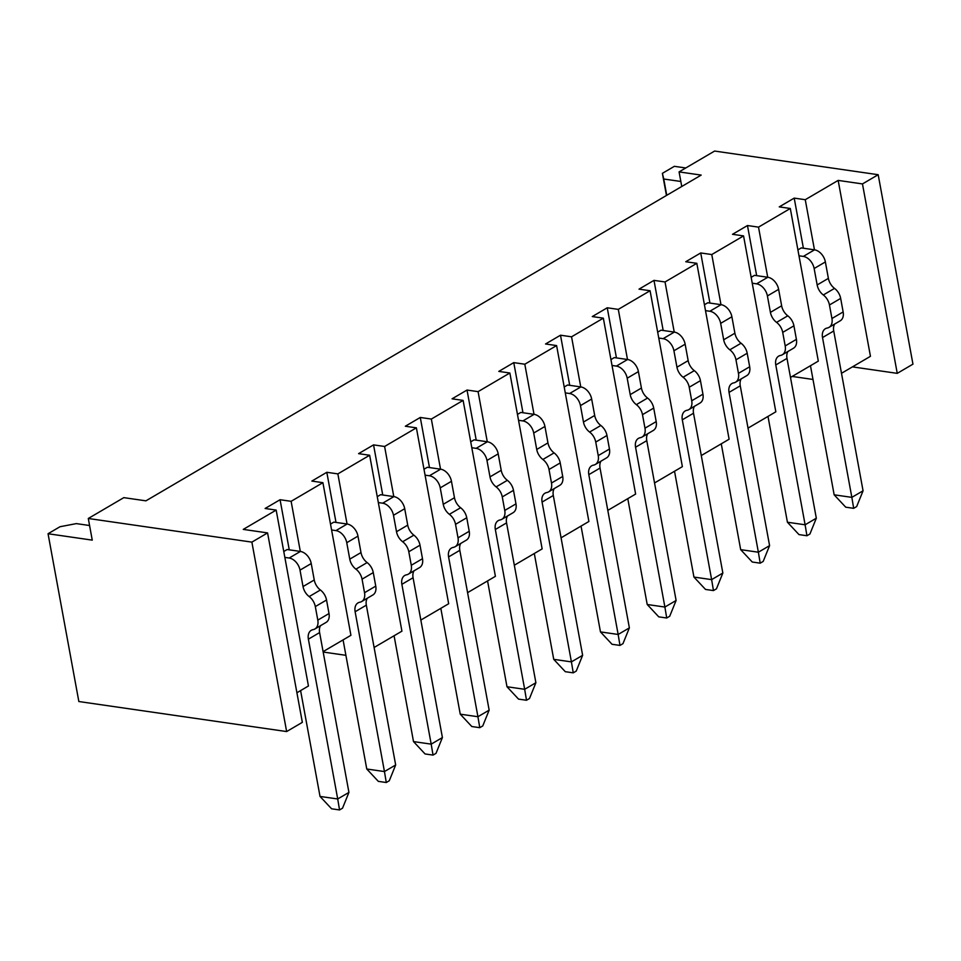 <?xml version="1.0" encoding="UTF-8"?>
<svg xmlns="http://www.w3.org/2000/svg" width="961" height="961" viewBox="0 0 961 961"><rect width="100%" height="100%" fill="white"/><g stroke="black" fill="none" stroke-linecap="round" stroke-linejoin="round"><path stroke-width="1.44" d="M751.166 277.321L754.529 275.339L767.803 277.261A11.748 7.928 59.6 0 1 778.626 289.357L781.641 305.79A11.748 7.928 -120.4 0 0 787.78 315.809A11.748 7.928 59.6 0 1 793.93 325.815L796.405 339.353A11.748 7.928 59.6 0 1 793.51 348.206L782.29 354.789A11.748 7.928 -120.4 0 0 785.197 345.924L782.71 332.398A11.748 7.928 -120.4 0 0 776.572 322.379A11.748 7.928 59.6 0 1 770.422 312.373L767.407 295.94A11.748 7.928 -120.4 0 0 756.583 283.831L752.247 283.207M666.742 195.299L663.763 179.01L680.832 181.473M767.719 277.248L758.517 227.132L747.466 225.535L756.667 275.651M283.771 551.506L287.135 549.524L300.409 551.446A11.748 7.928 59.6 0 1 311.232 563.554L314.247 579.976A11.748 7.928 -120.4 0 0 320.385 589.994A11.748 7.928 59.6 0 1 326.536 600.012L329.01 613.538A11.748 7.928 59.6 0 1 326.115 622.392L314.896 628.975A11.748 7.928 -120.4 0 0 317.803 620.121L315.316 606.583A11.748 7.928 -120.4 0 0 309.178 596.577A11.748 7.928 59.6 0 1 303.027 586.558L300.012 570.125A11.748 7.928 -120.4 0 0 289.189 558.029L284.852 557.404M320.542 625.671A11.748 7.928 -120.4 0 0 319.605 632.59L348.927 792.405L342.536 808.177L339.545 809.943L331.593 808.79L320.025 796.429L300.601 690.599M339.545 809.943L337.707 798.975L320.025 796.429M348.927 792.405L337.707 798.975L308.385 639.161A11.748 7.928 59.6 0 1 311.28 630.308A11.748 7.928 59.6 0 1 313.094 629.647A11.748 7.928 -120.4 0 0 314.896 628.975M347.065 524.009L337.864 473.893L326.812 472.295L311.857 481.077L322.908 482.674L291.123 501.318L280.071 499.72L289.261 549.836M280.071 499.72L265.116 508.489L276.167 510.087L243.265 529.391L267.578 532.911L251.878 542.124L88.292 518.484L92.256 540.13L48.05 533.739L60.014 526.724L76.339 523.613L89.577 525.523M296.913 692.761L308.445 685.998L276.167 510.087M323.088 651.63L350.921 635.305L322.908 482.674M330.512 524.093L333.875 522.111L347.137 524.021A11.748 7.928 59.6 0 1 357.972 536.13L360.988 552.563A11.748 7.928 -120.4 0 0 367.126 562.581A11.748 7.928 59.6 0 1 373.276 572.588L375.751 586.126A11.748 7.928 59.6 0 1 372.856 594.979L361.636 601.562A11.748 7.928 -120.4 0 0 364.531 592.697L362.057 579.171A11.748 7.928 -120.4 0 0 355.906 569.152A11.748 7.928 59.6 0 1 349.768 559.146L346.753 542.713A11.748 7.928 -120.4 0 0 335.93 530.604L331.593 529.979M345.9 655.318L323.172 652.038M367.282 598.247A11.748 7.928 -120.4 0 0 366.333 605.166L395.668 764.98L389.277 780.764L386.286 782.518L378.322 781.365L366.766 769.004L343.077 639.906M386.286 782.518L384.448 771.563L366.766 769.004M395.668 764.98L384.448 771.563L355.126 611.749A11.748 7.928 59.6 0 1 358.021 602.895A11.748 7.928 59.6 0 1 359.834 602.223A11.748 7.928 -120.4 0 0 361.636 601.562M326.812 472.295L336.002 522.412M374.105 647.486L401.926 631.161L369.649 455.25L337.864 473.893M393.794 496.597L384.604 446.481L373.553 444.883L358.585 453.652L369.649 455.25M377.241 496.669L380.616 494.687L393.878 496.609A11.748 7.928 59.6 0 1 404.713 508.705L407.728 525.138A11.748 7.928 -120.4 0 0 413.867 535.157A11.748 7.928 59.6 0 1 420.005 545.175L422.492 558.701A11.748 7.928 59.6 0 1 419.597 567.555L408.377 574.137A11.748 7.928 -120.4 0 0 411.272 565.284L408.797 551.746A11.748 7.928 -120.4 0 0 402.647 541.74A11.748 7.928 59.6 0 1 396.509 531.721L393.493 515.288A11.748 7.928 -120.4 0 0 382.67 503.192L378.322 502.567M414.023 570.834A11.748 7.928 -120.4 0 0 413.074 577.741L442.408 737.567L436.018 753.34L433.027 755.094L425.062 753.953L413.506 741.592L394.082 635.762M433.027 755.094L431.189 744.138L413.506 741.592M442.408 737.567L431.189 744.138L401.866 584.324A11.748 7.928 59.6 0 1 404.761 575.471A11.748 7.928 59.6 0 1 406.563 574.81A11.748 7.928 -120.4 0 0 408.377 574.137M373.553 444.883L382.742 494.999M420.846 620.061L448.667 603.736L416.389 427.837L384.604 446.481M440.534 469.172L431.345 419.056L420.281 417.458L405.326 426.24L416.389 427.837M423.981 469.256L427.357 467.274L440.618 469.184A11.748 7.928 59.6 0 1 451.454 481.293L454.469 497.726A11.748 7.928 -120.4 0 0 460.607 507.732A11.748 7.928 59.6 0 1 466.746 517.751L469.232 531.277A11.748 7.928 59.6 0 1 466.337 540.142L455.118 546.725A11.748 7.928 -120.4 0 0 458.013 537.86L455.538 524.334A11.748 7.928 -120.4 0 0 449.388 514.315A11.748 7.928 59.6 0 1 443.249 504.309L440.234 487.876A11.748 7.928 -120.4 0 0 429.399 475.767L425.062 475.142M460.763 543.409A11.748 7.928 -120.4 0 0 459.814 550.329L489.149 710.143L482.758 725.927L479.767 727.681L471.803 726.528L460.247 714.167L440.823 608.337M479.767 727.681L477.929 716.726L460.247 714.167M489.149 710.143L477.929 716.726L448.595 556.912A11.748 7.928 59.6 0 1 451.502 548.046A11.748 7.928 59.6 0 1 453.304 547.386A11.748 7.928 -120.4 0 0 455.118 546.725M420.281 417.458L429.483 467.575M467.587 592.649L495.408 576.324L463.118 400.413L431.345 419.056M487.275 441.76L478.085 391.644L467.022 390.046L452.066 398.815L463.118 400.413M470.722 441.832L474.097 439.85L487.359 441.772A11.748 7.928 59.6 0 1 498.194 453.868L501.21 470.301A11.748 7.928 -120.4 0 0 507.348 480.32A11.748 7.928 59.6 0 1 513.486 490.338L515.973 503.864A11.748 7.928 59.6 0 1 513.078 512.718L501.858 519.3A11.748 7.928 -120.4 0 0 504.753 510.447L502.267 496.909A11.748 7.928 -120.4 0 0 496.128 486.903A11.748 7.928 59.6 0 1 489.99 476.884L486.975 460.451A11.748 7.928 -120.4 0 0 476.139 448.355L471.803 447.718M507.504 515.997A11.748 7.928 -120.4 0 0 506.555 522.904L535.89 682.718L529.499 698.503L526.508 700.257L518.544 699.115L506.988 686.743L487.563 580.924M526.508 700.257L524.67 689.301L506.988 686.743M535.89 682.718L524.67 689.301L495.335 529.487A11.748 7.928 59.6 0 1 498.23 520.634A11.748 7.928 59.6 0 1 500.044 519.961A11.748 7.928 -120.4 0 0 501.858 519.3M467.022 390.046L476.224 440.162M514.327 565.224L542.148 548.899L509.859 373L478.085 391.644M534.016 414.335L524.814 364.219L513.763 362.621L498.807 371.402L509.859 373M517.462 414.407L520.838 412.437L534.1 414.347A11.748 7.928 59.6 0 1 544.935 426.456L547.95 442.889A11.748 7.928 -120.4 0 0 554.089 452.895A11.748 7.928 59.6 0 1 560.227 462.914L562.714 476.44A11.748 7.928 59.6 0 1 559.819 485.305L548.599 491.876A11.748 7.928 -120.4 0 0 551.494 483.023L549.007 469.497A11.748 7.928 -120.4 0 0 542.869 459.478A11.748 7.928 59.6 0 1 536.731 449.472L533.715 433.039A11.748 7.928 -120.4 0 0 522.88 420.93L518.544 420.305M554.245 488.572A11.748 7.928 -120.4 0 0 553.296 495.492L582.63 655.306L576.24 671.09L573.249 672.844L565.284 671.691L553.728 659.33L534.304 553.5M573.249 672.844L571.411 661.889L553.728 659.33M582.63 655.306L571.411 661.889L542.076 502.074A11.748 7.928 59.6 0 1 544.971 493.209A11.748 7.928 59.6 0 1 546.785 492.549A11.748 7.928 -120.4 0 0 548.599 491.876M513.763 362.621L522.964 412.737M561.068 537.812L588.889 521.487L556.599 345.576L524.814 364.219M580.756 386.923L571.555 336.806L560.503 335.209L545.548 343.978L556.599 345.576M564.203 386.995L567.579 385.013L580.84 386.935A11.748 7.928 59.6 0 1 591.664 399.031L594.691 415.464A11.748 7.928 -120.4 0 0 600.829 425.483A11.748 7.928 59.6 0 1 606.968 435.489L609.454 449.027A11.748 7.928 59.6 0 1 606.559 457.88L595.34 464.463A11.748 7.928 -120.4 0 0 598.235 455.61L595.748 442.072A11.748 7.928 -120.4 0 0 589.61 432.066A11.748 7.928 59.6 0 1 583.471 422.047L580.456 405.614A11.748 7.928 -120.4 0 0 569.621 393.517L565.284 392.881M600.973 461.148A11.748 7.928 -120.4 0 0 600.036 468.067L629.371 627.881L622.968 643.666L619.977 645.42L612.025 644.278L600.469 631.906L581.045 526.087M619.977 645.42L618.151 634.464L600.469 631.906M629.371 627.881L618.151 634.464L588.817 474.65A11.748 7.928 59.6 0 1 591.712 465.797A11.748 7.928 59.6 0 1 593.526 465.124A11.748 7.928 -120.4 0 0 595.34 464.463M560.503 335.209L569.705 385.325M607.796 510.387L635.629 494.062L603.34 318.163L571.555 336.806M627.497 359.498L618.295 309.382L607.244 307.784L592.288 316.565L603.34 318.163M610.944 359.57L614.319 357.6L627.581 359.51A11.748 7.928 59.6 0 1 638.404 371.619L641.419 388.052A11.748 7.928 -120.4 0 0 647.57 398.058A11.748 7.928 59.6 0 1 653.708 408.077L656.195 421.603A11.748 7.928 59.6 0 1 653.3 430.468L642.08 437.039A11.748 7.928 -120.4 0 0 644.975 428.186L642.489 414.659A11.748 7.928 -120.4 0 0 636.35 404.641A11.748 7.928 59.6 0 1 630.212 394.623L627.197 378.202A11.748 7.928 -120.4 0 0 616.361 366.093L612.025 365.468M647.714 433.735A11.748 7.928 -120.4 0 0 646.777 440.655L676.112 600.469L669.709 616.253L666.718 618.007L658.765 616.854L647.209 604.493L627.785 498.663M666.718 618.007L664.892 607.052L647.209 604.493M676.112 600.469L664.892 607.052L635.557 447.237A11.748 7.928 59.6 0 1 638.452 438.372A11.748 7.928 59.6 0 1 640.266 437.711A11.748 7.928 -120.4 0 0 642.08 437.039M607.244 307.784L616.445 357.9M654.537 482.963L682.37 466.65L650.08 290.739L618.295 309.382M674.238 332.086L665.036 281.969L653.985 280.372L639.029 289.141L650.08 290.739M657.684 332.158L661.06 330.176L674.322 332.098A11.748 7.928 59.6 0 1 685.145 344.194L688.16 360.627A11.748 7.928 -120.4 0 0 694.31 370.646A11.748 7.928 59.6 0 1 700.449 380.652L702.935 394.19A11.748 7.928 59.6 0 1 700.028 403.043L688.821 409.626A11.748 7.928 -120.4 0 0 691.716 400.773L689.229 387.235A11.748 7.928 -120.4 0 0 683.091 377.229A11.748 7.928 59.6 0 1 676.952 367.21L673.925 350.777A11.748 7.928 -120.4 0 0 663.102 338.668L658.765 338.044M694.455 406.311A11.748 7.928 -120.4 0 0 693.518 413.23L722.852 573.044L716.45 588.829L713.458 590.583L705.506 589.429L693.938 577.068L674.526 471.25M713.458 590.583L711.633 579.627L693.938 577.068M722.852 573.044L711.633 579.627L682.298 419.813A11.748 7.928 59.6 0 1 685.193 410.96A11.748 7.928 59.6 0 1 687.007 410.287A11.748 7.928 -120.4 0 0 688.821 409.626M653.985 280.372L663.186 330.488M748.018 428.125L775.839 411.813L743.562 235.901L711.777 254.545L700.725 252.947L709.927 303.063M747.466 225.535L732.51 234.304L743.562 235.901M701.278 455.55L729.111 439.225L696.821 263.314L665.036 281.969M700.725 252.947L685.77 261.728L696.821 263.314M704.425 304.733L707.801 302.763L721.062 304.673A11.748 7.928 59.6 0 1 731.886 316.782L734.901 333.215A11.748 7.928 -120.4 0 0 741.051 343.221A11.748 7.928 59.6 0 1 747.19 353.24L749.676 366.766A11.748 7.928 59.6 0 1 746.769 375.631L735.561 382.202A11.748 7.928 -120.4 0 0 738.456 373.349L735.97 359.822A11.748 7.928 -120.4 0 0 729.831 349.804A11.748 7.928 59.6 0 1 723.681 339.786L720.666 323.352A11.748 7.928 -120.4 0 0 709.843 311.256L705.506 310.631M741.195 378.898A11.748 7.928 -120.4 0 0 740.258 385.817L769.581 545.632L763.19 561.416L760.199 563.17L752.247 562.017L740.679 549.656L721.267 443.826M760.199 563.17L758.373 552.215L740.679 549.656M769.581 545.632L758.373 552.215L729.039 392.388A11.748 7.928 59.6 0 1 731.934 383.535A11.748 7.928 59.6 0 1 733.748 382.874A11.748 7.928 -120.4 0 0 735.561 382.202M720.978 304.661L711.777 254.545M814.46 249.824L805.258 199.708L794.206 198.11L803.396 248.226M300.325 551.434L291.123 501.318M790.495 377.433L818.316 361.12L790.302 208.477L758.517 227.132M862.473 183.923L878.186 174.71L912.95 364.147L897.25 373.361L862.473 183.923L838.16 180.404L870.45 356.315L841.5 373.288M838.16 180.404L805.258 199.708M794.206 198.11L779.251 206.879L790.302 208.477M812.994 379.451L792.188 376.436M856.671 506.567L853.68 508.333L851.842 497.366L863.062 490.795L856.671 506.567M797.906 249.896L801.27 247.914L814.532 249.836A11.748 7.928 59.6 0 1 825.367 261.945L828.382 278.366A11.748 7.928 -120.4 0 0 834.52 288.384A11.748 7.928 59.6 0 1 840.671 298.403L843.145 311.929A11.748 7.928 59.6 0 1 840.25 320.782L829.031 327.365A11.748 7.928 -120.4 0 1 827.229 328.037A11.748 7.928 59.6 0 0 825.415 328.698A11.748 7.928 59.6 0 0 822.52 337.551L851.842 497.366L834.16 494.819L845.716 507.18L853.68 508.333M834.16 494.819L810.471 365.721M798.987 255.794L803.324 256.419A11.748 7.928 -120.4 0 1 814.147 268.515L817.162 284.949A11.748 7.928 59.6 0 0 823.313 294.967A11.748 7.928 -120.4 0 1 829.451 304.985L831.938 318.511A11.748 7.928 -120.4 0 1 829.031 327.365M834.677 324.061A11.748 7.928 -120.4 0 0 833.728 330.98L863.062 490.795M897.25 373.361L852.431 366.874M878.186 174.71L714.6 151.057L679.079 171.899L681.757 186.494M666.453 195.467L662.393 173.34L674.358 166.325L685.77 167.971M88.292 518.484L123.813 497.642L145.916 500.837L701.182 175.094L679.079 171.899M267.578 532.911L302.343 722.348L286.642 731.561L78.85 701.53L48.05 533.739M286.642 731.561L251.878 542.124M662.393 173.34L663.763 179.01M787.936 351.474A11.748 7.928 -120.4 0 0 786.999 358.393L816.321 518.207L809.931 533.992L806.94 535.745L798.987 534.592L787.419 522.231L767.995 416.413M806.94 535.745L805.114 524.79L787.419 522.231M816.321 518.207L805.114 524.79L775.779 364.976A11.748 7.928 59.6 0 1 778.674 356.123A11.748 7.928 59.6 0 1 780.488 355.45A11.748 7.928 -120.4 0 0 782.29 354.789M767.803 277.261L756.583 283.831M778.626 289.357L767.407 295.94M781.641 305.79L770.422 312.373M787.78 315.809L776.572 322.379M793.93 325.815L782.71 332.398M796.405 339.353L785.197 345.924M300.409 551.446L289.189 558.029M311.232 563.554L300.012 570.125M314.247 579.976L303.027 586.558M320.385 589.994L309.178 596.577M326.536 600.012L315.316 606.583M329.01 613.538L317.803 620.121M308.385 639.161L319.605 632.59M347.137 524.021L335.93 530.604M357.972 536.13L346.753 542.713M360.988 552.563L349.768 559.146M367.126 562.581L355.906 569.152M373.276 572.588L362.057 579.171M375.751 586.126L364.531 592.697M355.126 611.749L366.333 605.166M393.878 496.609L382.67 503.192M404.713 508.705L393.493 515.288M407.728 525.138L396.509 531.721M413.867 535.157L402.647 541.74M420.005 545.175L408.797 551.746M422.492 558.701L411.272 565.284M401.866 584.324L413.074 577.741M440.618 469.184L429.399 475.767M451.454 481.293L440.234 487.876M454.469 497.726L443.249 504.309M460.607 507.732L449.388 514.315M466.746 517.751L455.538 524.334M469.232 531.277L458.013 537.86M448.595 556.912L459.814 550.329M487.359 441.772L476.139 448.355M498.194 453.868L486.975 460.451M501.21 470.301L489.99 476.884M507.348 480.32L496.128 486.903M513.486 490.338L502.267 496.909M515.973 503.864L504.753 510.447M495.335 529.487L506.555 522.904M534.1 414.347L522.88 420.93M544.935 426.456L533.715 433.039M547.95 442.889L536.731 449.472M554.089 452.895L542.869 459.478M560.227 462.914L549.007 469.497M562.714 476.44L551.494 483.023M542.076 502.074L553.296 495.492M580.84 386.935L569.621 393.517M591.664 399.031L580.456 405.614M594.691 415.464L583.471 422.047M600.829 425.483L589.61 432.066M606.968 435.489L595.748 442.072M609.454 449.027L598.235 455.61M588.817 474.65L600.036 468.067M627.581 359.51L616.361 366.093M638.404 371.619L627.197 378.202M641.419 388.052L630.212 394.623M647.57 398.058L636.35 404.641M653.708 408.077L642.489 414.659M656.195 421.603L644.975 428.186M635.557 447.237L646.777 440.655M674.322 332.098L663.102 338.668M685.145 344.194L673.925 350.777M688.16 360.627L676.952 367.21M694.31 370.646L683.091 377.229M700.449 380.652L689.229 387.235M702.935 394.19L691.716 400.773M682.298 419.813L693.518 413.23M721.062 304.673L709.843 311.256M731.886 316.782L720.666 323.352M734.901 333.215L723.681 339.786M741.051 343.221L729.831 349.804M747.19 353.24L735.97 359.822M749.676 366.766L738.456 373.349M729.039 392.388L740.258 385.817M814.532 249.836L803.324 256.419M825.367 261.945L814.147 268.515M828.382 278.366L817.162 284.949M834.52 288.384L823.313 294.967M840.671 298.403L829.451 304.985M843.145 311.929L831.938 318.511M822.52 337.551L833.728 330.98M775.779 364.976L786.999 358.393"/></g></svg>
